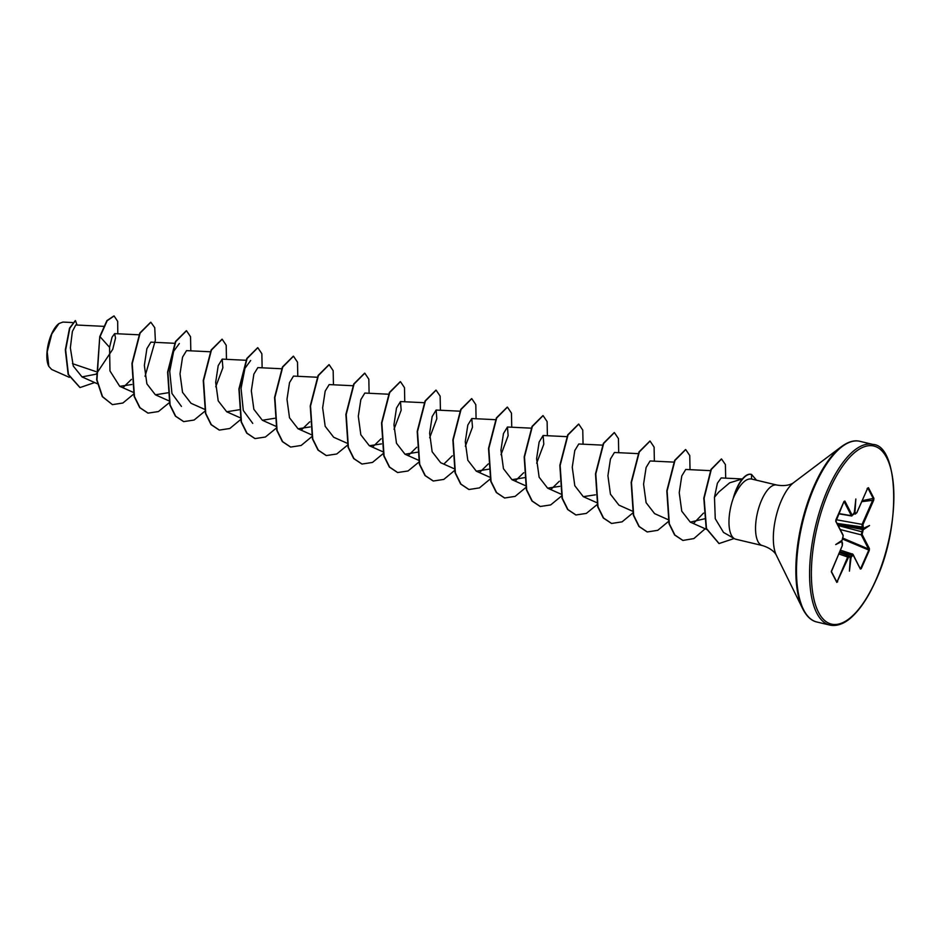 <?xml version="1.0" encoding="UTF-8"?>
<svg xmlns="http://www.w3.org/2000/svg" width="941" height="941" viewBox="0 0 941 941"><rect width="100%" height="100%" fill="white"/><g stroke="black" fill="none" stroke-linecap="round" stroke-linejoin="round"><path stroke-width="1.41" d="M58.848 323.657A24.09 9.575 103.4 0 0 58.695 323.763A24.09 9.575 103.4 0 0 51.59 333.996A24.09 9.575 103.4 0 0 48.638 366.014A24.09 9.575 103.4 0 0 48.732 366.202M72.316 322.528L62.918 322.069L59.001 323.539L51.802 333.902L47.203 351.84L48.826 366.39L51.673 369.484L69.328 377.341M733.721 497.024L735.403 493.743C740.979 483.109 746.354 478.216 751.541 479.028L776.76 485.027A31.1 12.362 103.4 0 0 761.669 499.989A31.1 12.362 103.4 0 0 762.363 545.545L735.78 539.217A31.1 12.362 -76.6 0 1 734.439 538.675A31.1 12.362 -76.6 0 1 733.721 497.024L733.51 497.224A29.936 11.892 -76.6 0 1 736.568 488.72A29.936 11.892 -76.6 0 1 751.094 474.323A29.936 11.892 -76.6 0 1 751.236 474.358L751.259 474.358M742.414 478.91L729.675 482.804L718.759 492.061L714.466 497.248L715.266 518.714L723.5 532.418L734.439 538.675M862.579 529.183L863.262 529.724L861.956 527.478L862.215 524.078L873.366 498.73L867.884 488.12L867.155 488.473M850.041 557.366L849.323 556.131L847.688 557.025L838.69 553.908M842.219 542.369L841.924 541.475L835.737 544.568L842.101 540.275L843.171 535.688L835.855 521.514L844.018 501.447L844.877 501.059L852.193 515.233L853.369 514.574L854.334 512.41L855.84 499.001L854.981 512.045L855.651 513.292L856.828 512.622L867.708 488.156M854.169 512.504L854.981 512.045M855.357 514.057L854.287 512.633L855.063 512.151M95.829 371.566L72.469 363.649M103.639 326.339L75.774 324.986L72.375 331.432L70.352 347.852L73.28 366.061L82.02 376.906L96.006 374.189M96.276 373.989L112.755 349.287L115.52 338.031L114.637 333.632L112.038 337.243L109.568 347.323L109.968 370.93L119.73 386.328L131.834 384.504M174.991 343.312L150.866 342.148L146.89 348.652L144.361 365.367L146.89 383.857L155.394 394.808L167.769 392.809M210.643 351.793L186.53 350.628L182.554 357.145L180.013 373.859L182.542 392.338L191.047 403.301L204.397 409.241M215.724 386.822L222.876 367.766L222.182 359.121L218.206 365.637L215.677 382.34L218.206 400.831L226.71 411.782L239.085 409.782M257.846 367.613L253.87 374.118L251.329 390.821L253.858 409.311L262.363 420.274L274.737 418.263M317.305 377.247L293.498 376.094L289.522 382.611L286.993 399.313L289.51 417.792L298.026 428.767L310.13 426.932M352.957 385.728L329.162 384.587L325.186 391.103L322.645 407.794L325.174 426.285L333.679 437.247L347.029 443.187M388.621 394.22L364.814 393.067L360.838 399.596L358.309 416.287L360.826 434.766L369.343 445.74L381.446 443.905M394.02 429.261L401.172 410.205L400.478 401.56L396.49 408.076L393.961 424.767L396.49 443.258L404.995 454.221L417.369 452.221M429.672 437.753L436.824 418.698L436.13 410.041L432.154 416.569L429.625 433.248L432.142 451.739L440.659 462.713L453.997 468.653M465.336 446.234L472.488 427.179L471.794 418.533L467.806 425.061L465.277 441.741L467.806 460.231L476.311 471.194L488.697 469.194M500.988 454.726L508.14 435.671L507.446 427.026L503.47 433.542L500.941 450.221L503.459 468.712L511.975 479.687L524.349 477.675M536.652 463.207L543.804 444.164L543.11 435.507L539.134 442.035L536.593 458.714L539.122 477.205L547.627 488.167L559.742 486.344M602.569 445.14L578.762 443.987L574.786 450.527L572.257 467.195L574.786 485.697L583.291 496.66L595.394 494.837M638.221 453.633L614.426 452.48L610.45 459.008L607.921 475.687L610.438 494.178L618.955 505.152L632.611 511.234M673.885 462.113L650.078 460.972L646.102 467.501L643.573 484.168L646.102 502.67L654.607 513.633L668.263 519.714M710.443 470.653L685.742 469.453L681.766 475.981L679.237 492.661L681.755 511.163L690.271 522.126L704.362 518.844M742.778 478.981L721.171 477.934L717.395 483.215L714.466 497.248M703.527 513.104L693.964 522.984M559.354 481.216L551.332 489.038M523.69 472.735L515.68 480.545M488.308 463.889L480.016 472.064M452.374 455.762L444.352 463.572M416.722 447.269L408.7 455.091M381.058 438.788L373.036 446.599M309.742 421.815L301.72 429.625M252.753 423.391L243.296 410.488L241.049 388.362L244.954 368.319L250.659 360.497M181.437 406.406L171.968 393.514L169.733 371.389L173.638 351.334L179.343 343.524M131.446 379.376L123.436 387.186M109.568 347.323L100.04 336.713L107.192 320.693L114.096 315.964L117.672 321.351L117.801 333.784M94.676 382.564L80.032 387.551L68.458 374.494L65.635 349.958L69.81 328.233L75.456 320.599L77.08 325.057M99.746 336.643L96.664 379.776L102.263 396.596L112.402 404.63L102.557 396.667L96.97 379.846L99.746 336.643L106.886 320.622L113.943 315.929M79.879 387.516L68.152 374.424L65.329 349.887L69.516 328.162L75.304 320.575M868.437 487.685L873.918 498.307L873.707 500.2L862.968 524.537L863.391 528.336L869.531 525.537L863.262 529.724M863.179 529.959L862.097 534.417L861.262 534.853L862.462 529.512L837.761 524.772M862.097 534.417L869.413 548.603L869.284 550.438L861.262 534.853L840.219 529.536M869.284 550.438L861.25 568.67L860.38 569.058L853.064 554.425L851.182 555.084L839.725 551.567M860.38 569.058L853.075 554.872L851.04 557.484L850.323 557.037L851.182 555.084L851.899 555.531M851.04 557.484L849.429 571.116L850.276 558.06M850.205 557.954L849.617 556.825L847.688 557.025L836.82 582.42L831.338 571.81L842.289 545.568L841.936 541.922M848.441 557.484L836.82 582.42M112.402 404.63L122.883 403.019L133.763 394.008M145.043 376.341L155.347 340.36L154.736 327.656L150.842 322.245L140.115 333.102L132.234 363.591L134.445 396.479L140.021 407.724L148.055 413.123L158.429 411.558L169.215 402.748M190.811 350.84L190.541 336.749L186.506 330.738L175.767 341.595L167.898 372.083L170.109 404.959L175.685 416.216L183.718 421.615L194.081 420.051L204.867 411.229M226.463 359.333L226.193 345.229L222.158 339.231L211.431 350.076L203.562 380.564L205.761 413.452L211.349 424.697L219.371 430.096L229.851 428.484L240.743 419.474M262.127 367.813L261.857 353.722L257.822 347.711L247.083 358.568L239.214 389.056L241.425 421.944L247.001 433.189L255.035 438.588L265.397 437.024L276.184 428.214M297.791 376.306L297.509 362.203L293.486 356.204L282.747 367.049L274.878 397.537L277.077 430.425L282.665 441.682L290.687 447.069L301.179 445.458L312.059 436.448M333.443 384.787L333.173 370.695L329.138 364.685L318.411 375.541L310.53 406.03L312.741 438.918L318.317 450.163L326.351 455.562L336.725 453.997L347.5 445.187M369.107 393.279L368.825 379.188L364.802 373.177L354.063 384.022L346.194 414.51L348.393 447.398L353.981 458.655L362.014 464.042L372.495 462.431L383.375 453.421M404.759 401.76L404.489 387.668L400.454 381.658L389.727 392.515L381.846 423.003L384.057 455.891L389.633 467.136L397.667 472.535L408.041 470.97L418.816 462.16M440.423 410.252L440.141 396.161L436.118 390.15L425.379 400.995L417.51 431.484L419.721 464.384L425.297 475.628L433.33 481.016L443.811 479.404L454.691 470.394M476.075 418.733L475.805 404.642L471.77 398.643L461.043 409.488L453.162 439.976L455.373 472.864L460.949 484.109L468.983 489.508L479.463 487.885L490.355 478.887M511.739 427.226L511.457 413.134L507.434 407.124L496.695 417.969L488.826 448.469L491.037 481.357L496.613 492.602L504.647 498.001L515.127 496.377L526.007 487.367M547.391 435.718L547.121 421.615L543.086 415.616L532.359 426.461L524.478 456.95L526.689 489.838L532.265 501.082L540.299 506.481L550.673 504.917L561.448 496.107M583.055 444.199L582.773 430.108L578.75 424.097L568.011 434.954L560.142 465.442L562.353 498.33L567.929 509.575L575.963 514.974L586.325 513.41L597.112 504.599M618.707 452.692L618.437 438.588L614.402 432.589L603.675 443.434L595.794 473.923L598.005 506.811L603.581 518.056L611.615 523.455L622.095 521.843L632.987 512.833M654.371 461.172L654.089 447.081L650.066 441.07L639.327 451.927L631.458 482.415L633.669 515.303L639.245 526.548L647.267 531.947L657.759 530.324L668.639 521.326M690.024 469.665L689.753 455.562L685.718 449.563L674.991 460.408L667.11 490.896L669.322 523.784L674.897 535.041L682.931 540.428L693.87 538.581L705.185 528.76M725.687 478.146L725.405 464.583L721.547 458.996L711.302 469.465L704.115 498.236L706.479 528.513L719.077 543.533L734.145 538.511M756.54 480.216L751.53 474.429A29.936 11.892 -76.6 0 0 751.4 474.393L751.094 474.323M150.701 322.222L139.821 333.032L131.94 363.52L134.151 396.408L139.727 407.653L147.913 413.087M186.353 330.703L175.473 341.524L167.604 372.013L169.815 404.889L175.391 416.145L183.566 421.568M222.017 339.195L211.137 350.005L203.256 380.493L205.467 413.381L211.043 424.626L219.229 430.061M257.669 347.676L246.789 358.497L238.92 388.986L241.131 421.874L246.707 433.119L254.882 438.553M293.333 356.168L282.453 366.978L274.572 397.467L276.783 430.355L282.359 441.611L290.546 447.034M328.985 364.661L318.105 375.471L310.236 405.959L312.447 438.847L318.023 450.092L326.198 455.526M364.649 373.142L353.769 383.952L345.888 414.44L348.099 447.328L353.675 458.585L361.862 464.007M400.301 381.634L389.421 392.444L381.552 422.932L383.763 455.82L389.339 467.065L397.525 472.5M435.965 390.115L425.085 400.925L417.204 431.413L419.415 464.313L425.003 475.558L433.178 480.98M471.629 398.608L460.737 409.417L452.868 439.906L455.079 472.794L460.655 484.039L468.841 489.473M507.281 407.088L496.401 417.898L488.52 448.398L490.731 481.286L496.319 492.531L504.494 497.954M542.945 415.581L532.053 426.391L524.184 456.879L526.395 489.767L531.971 501.012L540.146 506.446M578.597 424.073L567.717 434.883L559.848 465.372L562.048 498.26L567.635 509.504L575.81 514.939M614.261 432.554L603.369 443.364L595.5 473.852L597.711 506.74L603.287 517.985L611.462 523.419M649.913 441.047L639.033 451.856L631.164 482.345L633.364 515.233L638.951 526.478L647.126 531.912M685.577 449.527L674.685 460.337L666.816 490.826L669.027 523.714L674.603 534.97L682.778 540.393M721.394 458.961L710.996 469.394L703.809 498.165L706.173 528.442L718.924 543.498M733.874 497.06A29.936 11.892 -76.6 0 1 751.4 474.393M860.05 568.352L860.768 568.293L868.802 550.062L842.63 539.087M851.887 515.997L851.358 515.656L852.193 515.233M840.337 550.156L852.734 554.178M839.325 552.473L849.323 556.131M873.918 498.307L862.168 500.659M873.707 500.2L861.733 501.671M862.968 524.537L835.973 519.679M863.332 528.183L837.243 523.772M863.391 528.336L862.615 528.866M838.749 513.551L851.358 515.656L844.065 501.506L844.877 501.059M869.413 548.603L868.578 549.026L842.948 538.193M835.89 519.867L844.03 501.365M835.726 520.914L835.855 521.514M861.25 568.67L860.039 567.952M842.842 534.994L843.171 535.688M853.075 554.872L852.428 553.873M850.935 557.695L850.193 557.272M837.702 581.832L836.126 580.632M835.737 544.568L841.466 540.804M869.531 525.537L862.45 528.983M827.88 489.097A92.865 36.899 103.4 0 0 829.938 625.106C838.949 626.941 847.335 621.401 852.346 616.473C860.897 608.404 868.743 596.359 875.883 580.326C902.007 524.937 897.973 445.258 872.942 444.434A92.865 36.899 103.4 0 0 827.88 489.097M829.409 490.038A91.524 36.37 103.4 0 0 818.541 612.344A91.524 36.37 103.4 0 0 875.859 580.068A91.524 36.37 103.4 0 0 886.716 457.773A91.524 36.37 103.4 0 0 829.409 490.038M776.76 485.027C789.04 487.156 794.157 482.286 793.757 482.557L841.336 446.693C848.217 441.682 854.393 439.894 859.862 441.317A92.865 36.899 103.4 0 0 814.8 485.991A92.865 36.899 103.4 0 0 816.859 622.001L829.938 625.106M841.336 446.693A92.477 36.746 103.4 0 0 814.059 485.979A92.477 36.746 103.4 0 0 802.732 608.862C806.625 616.426 811.33 620.801 816.859 622.001M793.757 482.557A41.533 16.503 103.4 0 0 781.512 500.212A41.533 16.503 103.4 0 0 776.419 555.402L802.732 608.862M751.541 479.028L751.53 474.429M853.875 513.586L855.651 513.292M831.385 571.528L836.714 581.832M838.16 525.548L862.309 531.912M862.744 527.054L837.078 523.431M842.865 538.393L843.171 535.241L835.855 521.067L835.984 519.797M836.82 581.973L831.338 571.363L842.313 545.698L842.513 543.063M849.617 556.825L849.005 555.825M842.077 540.334L842.96 538.323M82.02 376.918L97.417 383.787M114.637 333.632L139.327 334.82M119.73 386.328L133.081 392.268M155.394 394.808L169.051 400.901M222.182 359.121L245.989 360.274M226.71 411.782L240.367 417.875M257.846 367.602L281.641 368.754M262.363 420.274L276.019 426.355M298.026 428.767L311.365 434.707M369.343 445.74L382.999 451.821M400.478 401.56L424.603 402.724M404.995 454.221L418.651 460.302M436.13 410.041L460.255 411.205M471.794 418.533L495.589 419.686M476.311 471.194L489.661 477.146M507.446 427.014L531.253 428.167M511.975 479.687L525.325 485.627M543.11 435.507L566.905 436.659M547.627 488.167L560.977 494.119M583.291 496.66L596.641 502.6M690.271 522.126L706.797 529.489M762.363 545.545C774.278 549.179 776.654 555.825 776.419 555.402M859.862 441.317L872.942 444.434M838.631 513.798L851.77 515.997M853.758 513.857L855.251 514.057M855.251 514.045L856.839 512.751L867.72 488.05M854.263 512.704L851.77 515.986"/></g></svg>
